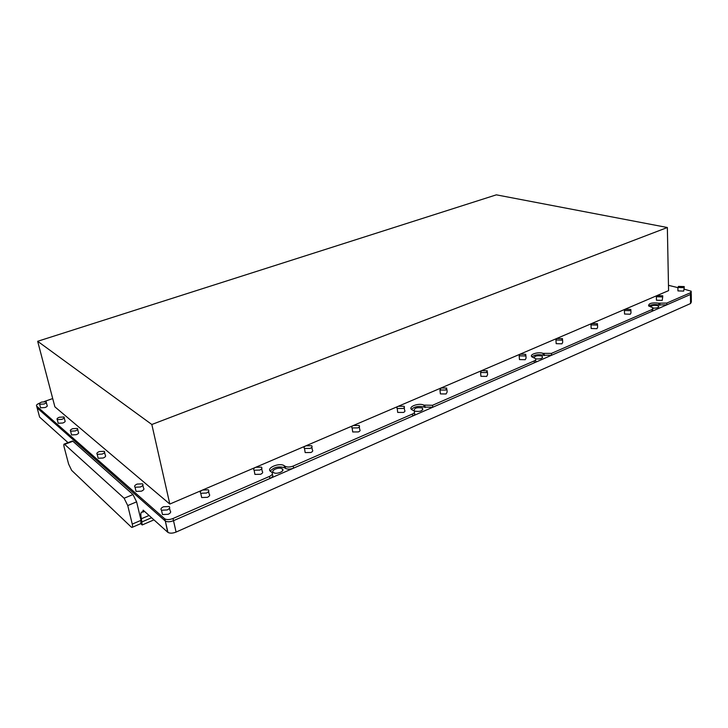 <?xml version="1.0" encoding="UTF-8"?>
<svg xmlns="http://www.w3.org/2000/svg" width="728" height="728" viewBox="0 0 728 728"><rect width="100%" height="100%" fill="white"/><g stroke="black" fill="none" stroke-linecap="round" stroke-linejoin="round"><path stroke-width="1.09" d="M273.546 472.572C276.567 474.82 285.567 470.989 282.282 468.877L282.191 468.814C279.161 466.593 270.206 470.397 273.482 472.527L273.546 472.572M414.723 411.147C420.192 411.93 422.804 410.965 422.559 408.262L422.058 407.953C416.589 407.189 413.986 408.153 414.241 410.856L414.723 411.147M535.653 358.868C540.495 359.259 542.724 358.449 542.36 356.456L541.486 355.983C537.209 355.31 534.725 355.947 534.043 357.885M653.225 308.126C657.211 308.171 658.995 307.516 658.585 306.142L657.366 305.569C653.835 305.041 651.569 305.46 650.559 306.825M36.919 407.098L39.621 417.108L68.004 442.624M131.14 526.954L71.644 470.37L68.596 464.027L64.201 447.329C63.682 445.254 63.7 444.153 64.255 444.034L124.124 498.234L127.746 505.569L132.259 524.096C132.733 526.217 132.642 527.327 131.986 527.427L131.14 526.954M132.259 524.096L141.032 520.329L140.786 523.65L142.188 524.961L141.405 518.755C140.449 514.469 140.677 512.212 142.078 511.966L142.761 512.139L143.152 510.164L167.677 532.204L165.329 521.039C167.394 522.103 170.124 521.985 173.51 520.684L690.444 294.494L691.254 292.956L690.444 294.494L666.812 304.832L658.84 304.923C654.672 304.158 651.323 304.531 648.775 306.051M141.032 520.329L136.609 501.847L127.746 505.569M124.124 498.234L132.987 494.558L136.609 501.847M132.987 494.558L72.891 441.277L64.792 444.317M173.51 520.684L176.085 532.068L690.544 303.54L690.426 292.765L666.775 303.076L666.812 304.832M176.085 532.068C172.718 533.387 170.006 533.506 167.941 532.414L167.677 532.204M72.136 441.077L72.891 441.277M37.128 407.898L165.065 520.829L37.137 407.898L36.655 406.133C35.981 405.187 37.037 404.167 39.803 403.084L39.822 403.075M142.188 524.961L153.954 519.865M144.517 511.393L142.761 512.139M691.263 293.966L691.354 301.974L690.544 303.54M40.386 407.079L40.577 407.807L44.972 407.562C47.002 406.743 47.702 406.006 47.074 405.341L46.328 402.52M44.026 404.013C46.055 403.194 46.765 402.466 46.137 401.801L41.751 402.056C39.703 402.866 39.003 403.603 39.621 404.258L44.026 404.013M58.013 422.44L58.231 423.268L62.817 423.014C64.91 422.149 65.611 421.357 64.919 420.638L64.182 417.799M61.853 419.346C63.955 418.482 64.656 417.69 63.973 416.98L59.396 417.235C57.285 418.099 56.584 418.882 57.266 419.601L61.853 419.346M71.326 434.024L71.562 434.935L76.276 434.68C78.424 433.77 79.125 432.933 78.378 432.177L77.65 429.338M75.312 430.921C77.459 430.011 78.16 429.183 77.423 428.437L72.709 428.683C70.552 429.593 69.843 430.421 70.589 431.176L75.312 430.921M97.916 457.157L98.189 458.258L103.194 458.003C105.424 457.002 106.124 456.083 105.278 455.237L104.577 452.406M102.22 454.063C104.45 453.071 105.151 452.152 104.304 451.315L99.308 451.56C97.061 452.561 96.36 453.48 97.206 454.327L102.22 454.063M135.727 490.008L136.063 491.409L141.469 491.163C143.826 490.026 144.499 488.97 143.489 487.997L142.843 485.239M140.477 486.977C142.843 485.849 143.516 484.803 142.506 483.838L137.11 484.084C134.735 485.212 134.061 486.259 135.062 487.232L140.477 486.977M162.107 512.885L162.49 514.55L168.177 514.296C170.607 513.067 171.262 511.911 170.134 510.847L169.524 508.162M167.185 509.955C169.624 508.726 170.279 507.58 169.151 506.515L163.472 506.761C161.015 507.98 160.36 509.127 161.489 510.21L167.185 509.955M201.328 495.914L201.674 497.533L207.371 497.333C209.628 496.187 210.228 495.113 209.154 494.094L208.599 491.445M206.47 493.047C208.736 491.91 209.336 490.836 208.263 489.826L202.575 490.026C200.3 491.154 199.69 492.228 200.764 493.256L206.47 493.047M254.627 472.854L254.918 474.41L260.624 474.274C262.662 473.255 263.19 472.272 262.198 471.335L261.716 468.695M259.832 470.07C261.88 469.06 262.417 468.086 261.425 467.149L255.728 467.285C253.672 468.295 253.135 469.278 254.127 470.215L259.832 470.07M304.932 451.105L305.178 452.589L310.892 452.507C312.74 451.597 313.204 450.705 312.294 449.831L311.866 447.21M310.219 448.393C312.066 447.483 312.53 446.592 311.62 445.727L305.915 445.809C304.058 446.719 303.585 447.602 304.495 448.475L310.219 448.393M352.498 430.557L352.707 431.959L358.431 431.931C360.096 431.113 360.515 430.303 359.687 429.502L359.304 426.863M357.848 427.891C359.514 427.072 359.932 426.271 359.104 425.471L353.38 425.498C351.697 426.317 351.278 427.118 352.115 427.928L357.848 427.891M397.543 411.111L397.706 412.421L403.449 412.439C404.959 411.702 405.332 410.965 404.568 410.228L404.24 407.589M402.948 408.472C404.459 407.744 404.841 407.016 404.076 406.279L398.343 406.26C396.815 406.988 396.442 407.726 397.206 408.463L402.948 408.472M440.258 392.674L440.385 393.903L446.137 393.957L447.156 391.946L446.874 389.289M445.718 390.062L446.737 388.07L440.986 388.015L439.967 390.017L445.718 390.062M480.817 375.175L480.926 376.312L486.686 376.403L487.605 374.574L487.36 371.899M486.331 372.581L487.26 370.77L481.499 370.679L480.571 372.499L486.331 372.581M519.392 358.54L519.474 359.587L525.234 359.714L526.08 358.049L525.88 355.355M524.952 355.965L525.798 354.318L520.029 354.19L519.182 355.846L524.952 355.965M556.11 342.706L556.174 343.671L561.943 343.816L562.717 342.315L562.553 339.594M561.716 340.14L562.489 338.638L556.72 338.493L555.946 339.994L561.716 340.14M591.118 327.618L591.163 328.501L596.933 328.674L597.643 327.3L597.515 324.57M596.76 325.052L597.47 323.687L591.7 323.523L590.981 324.897L596.76 325.052M624.524 313.222L624.551 314.032L630.321 314.214L630.976 312.967L630.885 310.228M630.193 310.665L630.858 309.418L625.088 309.236L624.424 310.492L630.193 310.665M656.438 299.472L656.456 300.209L662.216 300.409L662.762 296.524M662.134 296.915L662.744 295.786L656.984 295.586L656.374 296.733L662.134 296.915M677.941 290.199L677.95 290.9L683.701 291.1L684.247 287.287M683.656 287.651L684.238 286.586L678.487 286.395L677.905 287.46L683.656 287.651M657.12 295.532L668.577 290.636L667.358 227.509L496.35 194.84L37.665 341.296L151.833 424.497L169.815 504.049L54.891 406.843L37.665 341.296M668.477 285.321L677.905 287.633M684.275 289.198L691.236 291.227L690.426 292.765M653.007 308.899L652.133 311.256L551.56 355.264L543.215 355.237C538.529 354.19 534.761 354.736 531.931 356.866M535.48 360.069L535.508 360.424C536.318 361.243 535.926 362.034 534.334 362.799L432.741 407.252L424.069 407.079C418.846 405.705 414.632 406.479 411.447 409.382M414.241 412.785L414.25 412.858C415.342 413.923 414.814 414.978 412.676 416.034L293.575 468.14C290.326 469.36 287.633 469.442 285.476 468.368L284.566 467.776C278.724 465.984 273.956 467.094 270.243 471.098M272.208 474.347C273.501 475.703 272.727 477.086 269.897 478.505L173.51 520.675C170.124 521.985 167.404 522.103 165.329 521.039L164.564 518.655L36.655 406.133M44.244 401.528L52.716 398.562M269.897 478.505L269.506 476.403L173.018 518.5C169.633 519.801 166.903 519.919 164.828 518.855L164.564 518.655M269.506 476.403C272.409 474.938 273.155 473.528 271.726 472.181L270.67 471.471C265.584 468.159 279.497 462.28 284.202 465.702L285.112 466.284C287.26 467.349 289.962 467.276 293.22 466.056L293.575 468.14M412.676 416.034L412.43 414.041L293.22 466.056M412.43 414.041C414.578 412.994 415.096 411.939 414.014 410.883L411.702 409.609C407.662 406.761 418.991 402.593 423.842 405.114L432.523 405.278L432.741 407.252M534.334 362.799L534.197 360.924L432.523 405.278M534.197 360.924C535.79 360.16 536.19 359.368 535.371 358.549L531.986 356.911C528.81 354.509 538.301 351.506 543.097 353.371L551.433 353.399L551.56 355.264M652.133 311.256L652.088 309.491L551.433 353.399M652.088 309.491L652.98 307.771L648.603 305.915C648.493 303.339 651.888 302.429 658.804 303.176L666.775 303.076M656.856 295.65L625.234 309.182M624.952 309.3L591.855 323.469M591.564 323.587L556.875 338.429M556.574 338.556L520.192 354.126M519.874 354.263L481.672 370.607M481.335 370.752L441.168 387.942M440.822 388.088L398.525 406.188M398.161 406.342L353.581 425.416M353.189 425.589L306.124 445.727M305.714 445.9L255.947 467.194M255.51 467.376L202.812 489.926M202.348 490.126L169.815 504.049M151.833 424.497L667.358 227.509M142.142 521.821L151.588 517.745M141.405 518.755L149.058 515.47M173.51 520.675L173.018 518.5M543.215 355.237L543.097 353.371M544.289 355.61L544.162 353.753M424.069 407.079L423.842 405.114M425.079 407.553L424.852 405.578M284.566 467.776L284.202 465.702M285.476 468.368L285.112 466.284M659.95 305.214L659.914 303.467M658.84 304.923L658.804 303.176M282.619 470.779L282.282 468.877M422.75 409.855L422.559 408.262M542.451 357.721L542.36 356.456M658.603 307.089L658.585 306.142M132.296 527.29L140.722 523.65M164.828 518.855L167.941 532.414M64.255 444.034L72.345 440.995M691.254 292.956L691.245 292.237M677.95 290.9L677.905 287.46M656.456 300.209L656.374 296.733M624.551 314.032L624.424 310.492M591.163 328.501L590.981 324.897M556.174 343.671L555.946 339.994M519.474 359.587L519.182 355.846M480.926 376.312L480.571 372.499M440.385 393.903L439.967 390.017M397.706 412.421L397.206 408.463M352.707 431.959L352.115 427.928M305.178 452.589L304.495 448.475M254.918 474.41L254.127 470.215M201.674 497.533L200.764 493.256M162.49 514.55L161.489 510.21M136.063 491.409L135.062 487.232M98.189 458.258L97.206 454.327M71.562 434.935L70.589 431.176M58.231 423.268L57.266 419.601M40.577 407.807L39.621 404.258"/></g></svg>
